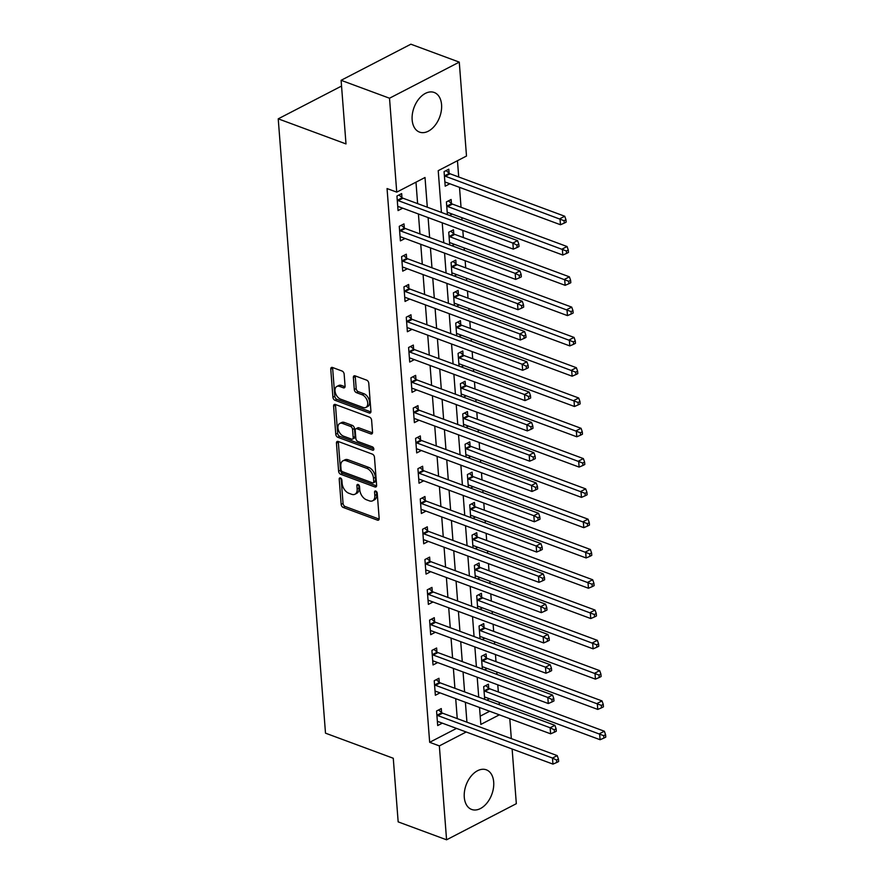<?xml version="1.0" encoding="UTF-8"?>
<svg xmlns="http://www.w3.org/2000/svg" width="884" height="884" viewBox="0 0 884 884"><rect width="100%" height="100%" fill="white"/><g stroke="black" fill="none" stroke-linecap="round" stroke-linejoin="round"><path stroke-width="1.33" d="M340.417 477.946A1.856 1.16 -117.4 0 0 339.688 477.957A1.856 1.16 -117.4 0 0 339.213 479.117L341.158 504.388A2.663 1.646 -117.4 0 0 343.246 507.471L377.457 520.146A2.663 1.646 -117.4 0 0 378.496 520.124A2.663 1.646 -117.4 0 0 379.17 518.466L377.225 493.195A1.856 1.16 -117.4 0 0 375.766 491.029A1.856 1.16 -117.4 0 0 375.037 491.04A1.856 1.16 -117.4 0 0 374.573 492.211L374.816 495.482A8.508 5.282 -117.4 0 1 372.65 500.786A8.508 5.282 -117.4 0 1 369.324 500.841L366.473 499.78A8.508 5.282 -117.4 0 1 359.799 489.913L359.556 486.642A1.856 1.16 -117.4 0 0 358.097 484.487A1.856 1.16 -117.4 0 0 357.368 484.498A1.856 1.16 -117.4 0 0 356.893 485.659L357.147 488.929A8.508 5.282 -117.4 0 1 354.97 494.233A8.508 5.282 -117.4 0 1 351.644 494.289L348.793 493.239A8.508 5.282 -117.4 0 1 342.13 483.371L341.876 480.1A1.856 1.16 -117.4 0 0 340.417 477.946M441.569 104.677A21.128 13.68 -69.7 0 1 434.895 125.594A21.128 13.68 -69.7 0 1 419.524 132.103A21.128 13.68 -69.7 0 1 412.154 119.892A21.128 13.68 -69.7 0 1 418.828 98.975A21.128 13.68 -69.7 0 1 434.199 92.466A21.128 13.68 -69.7 0 1 441.569 104.677M493.692 782.02A21.128 13.68 -69.7 0 1 487.018 802.948A21.128 13.68 -69.7 0 1 471.647 809.457A21.128 13.68 -69.7 0 1 464.277 797.246A21.128 13.68 -69.7 0 1 470.951 776.329A21.128 13.68 -69.7 0 1 486.322 769.82A21.128 13.68 -69.7 0 1 493.692 782.02M344.152 374.12A2.663 1.646 -117.4 0 0 342.075 371.037L332.472 367.479A2.663 1.646 -117.4 0 0 331.434 367.501A2.663 1.646 -117.4 0 0 330.76 369.158L332.914 397.225A2.663 1.646 -117.4 0 0 335.003 400.308L369.214 412.972A2.663 1.646 -117.4 0 0 370.252 412.961A2.663 1.646 -117.4 0 0 370.926 411.303L368.772 383.236A2.663 1.646 -117.4 0 0 366.683 380.153L355.092 375.855A2.663 1.646 -117.4 0 0 354.053 375.877A2.663 1.646 -117.4 0 0 353.368 377.534L354.296 389.546A2.663 1.646 -117.4 0 0 356.385 392.629L362.131 394.761A7.116 4.42 -117.4 0 1 367.335 401.038A7.116 4.42 -117.4 0 1 365.888 407.436A7.116 4.42 -117.4 0 1 363.114 407.48L340.583 399.148A7.116 4.42 -117.4 0 1 335.379 392.861A7.116 4.42 -117.4 0 1 336.826 386.463A7.116 4.42 -117.4 0 1 339.611 386.418L343.357 387.811A2.663 1.646 -117.4 0 0 344.395 387.789A2.663 1.646 -117.4 0 0 345.08 386.131L344.152 374.12M512.123 748.991L516.333 803.689L446.575 839.8L398.165 821.877L393.269 758.262L325.5 733.168L278.228 118.832L345.998 143.926L341.102 80.311L389.512 98.223L459.271 62.123L466.498 156.026L438.221 170.667L441.436 212.436M446.575 839.8L439.348 745.897L466.199 731.996M427.303 207.21L425.016 177.496L396.739 192.137L387.048 188.557L429.668 742.306L439.348 745.897M396.739 192.137L389.512 98.223M338.163 441.459A2.663 1.646 -117.4 0 0 337.124 441.481A2.663 1.646 -117.4 0 0 336.45 443.138L338.605 471.205A2.663 1.646 -117.4 0 0 340.694 474.288L374.904 486.951A2.663 1.646 -117.4 0 0 375.943 486.94A2.663 1.646 -117.4 0 0 376.617 485.283L374.462 457.216A2.663 1.646 -117.4 0 0 372.374 454.133L338.163 441.459M335.765 434.221L333.599 406.154A2.663 1.646 -117.4 0 1 334.285 404.496A2.663 1.646 -117.4 0 1 335.323 404.474L369.534 417.137A2.663 1.646 -117.4 0 1 371.611 420.22L372.54 432.232A2.663 1.646 -117.4 0 1 371.855 433.889A2.663 1.646 -117.4 0 1 370.816 433.911L356.948 428.773A2.663 1.646 -117.4 0 0 355.909 428.795A2.663 1.646 -117.4 0 0 355.224 430.453L355.843 438.42A2.663 1.646 -117.4 0 0 357.921 441.503L372.374 446.851A1.856 1.16 -117.4 0 1 373.733 448.497A1.856 1.16 -117.4 0 1 373.357 450.166A1.856 1.16 -117.4 0 1 372.628 450.177L337.843 437.304A2.663 1.646 -117.4 0 1 335.765 434.221L337.644 433.237L335.489 405.17L333.599 406.154M429.668 742.306L456.52 728.405M457.249 718.604L455.713 698.68M454.917 688.316L453.382 668.381M452.586 658.016L451.05 638.093M450.254 627.728L448.718 607.805M447.923 597.429L446.387 577.506M445.591 567.141L444.066 547.218M443.26 536.853L441.735 516.919M440.928 506.554L439.403 486.631M438.597 476.266L437.072 456.332M436.276 445.967L434.74 426.044M433.945 415.679L432.409 395.756M431.613 385.38L430.077 365.457M429.281 355.092L427.745 335.169M426.95 324.804L425.414 304.869M424.618 294.505L423.082 274.581M422.287 264.217L420.751 244.282M419.955 233.917L418.419 213.994M417.624 203.629L415.977 182.181M441.58 712.515L441.282 708.57L436.563 711.012L437.691 725.554L442.332 723.156M439.26 682.227L438.95 678.282L434.232 680.724L435.359 695.266L440 692.857M436.928 651.928L436.619 647.994L431.911 650.425L433.027 664.967L437.668 662.569M434.596 621.64L434.287 617.695L429.58 620.137L430.696 634.679L435.337 632.27M432.265 591.341L431.956 587.407L427.248 589.838L428.364 604.38L433.005 601.982M429.933 561.053L429.624 557.108L424.917 559.55L426.033 574.092L430.674 571.683M427.602 530.765L427.292 526.82L422.585 529.262L423.701 543.793L428.342 541.395M425.27 500.466L424.961 496.521L420.254 498.963L421.37 513.505L426.011 511.107M422.939 470.178L422.629 466.233L417.922 468.675L419.038 483.216L423.679 480.808M420.607 439.878L420.309 435.934L415.591 438.376L416.707 452.917L421.348 450.52M418.276 409.59L417.977 405.646L413.259 408.088L414.375 422.629L419.016 420.22M415.944 379.291L415.646 375.357L410.927 377.788L412.043 392.33L416.684 389.932M413.613 349.003L413.314 345.058L408.596 347.5L409.712 362.042L414.353 359.633M411.281 318.704L410.983 314.77L406.264 317.201L407.38 331.743L412.021 329.345M408.949 288.416L408.651 284.471L403.933 286.913L405.049 301.455L409.69 299.057M406.618 258.128L406.32 254.183L401.601 256.625L402.728 271.156L407.369 268.758M404.286 227.829L403.988 223.884L399.27 226.326L400.397 240.868L405.038 238.47M401.955 197.541L401.656 193.596L396.938 196.038L398.065 210.58L402.706 208.171M499.316 704.747L499.128 702.338M498.333 691.973L497.78 684.824M496.985 674.459L496.797 672.039M496.001 661.674L495.449 654.536M494.653 644.171L494.465 641.751M493.67 631.386L493.117 624.237M492.322 613.872L492.134 611.452M491.338 601.087L490.786 593.949M489.99 583.584L489.802 581.164M489.007 570.799L488.465 563.649M487.659 553.285L487.482 550.876M486.675 540.5L486.134 533.361M485.327 522.996L485.15 520.577M484.344 510.212L483.802 503.062M482.995 492.697L482.819 490.288M482.012 479.924L481.471 472.774M480.675 462.409L480.487 459.989M479.692 449.624L479.139 442.486M478.343 432.11L478.156 429.701M477.36 419.336L476.808 412.187M476.012 401.822L475.824 399.402M475.028 389.037L474.476 381.899M473.68 371.534L473.493 369.114M472.697 358.749L472.144 351.6M471.349 341.235L471.161 338.815M470.365 328.45L469.813 321.312M469.017 310.947L468.829 308.527M468.034 298.162L467.481 291.013M466.686 280.648L466.498 278.239M465.702 267.863L465.15 260.725M464.354 250.36L464.166 247.94M463.371 237.575L462.818 230.426M462.023 220.061L461.835 217.652M461.039 207.287L459.503 187.353M458.708 176.988L457.459 160.711M480.189 716.162L489.67 711.255M488.719 688.117L488.421 684.183L483.703 686.614L484.686 699.332M489.471 698.758L486.819 700.128M486.388 657.829L486.089 653.884L481.371 656.326L482.355 669.044M487.139 668.459L484.487 669.829M484.067 627.529L483.758 623.596L479.051 626.038L480.023 638.745M484.808 638.171L482.156 639.541M481.736 597.241L481.426 593.297L476.719 595.739L477.692 608.457M482.476 607.883L479.824 609.242M479.404 566.953L479.095 563.009L474.388 565.451L475.36 578.158M480.145 577.584L477.504 578.954M477.073 536.654L476.763 532.709L472.056 535.152L473.028 547.87M477.813 547.295L475.172 548.666M474.741 506.366L474.432 502.421L469.724 504.863L470.697 517.582M475.481 516.996L472.841 518.367M472.41 476.067L472.1 472.133L467.393 474.564L468.365 487.283M473.15 486.708L470.509 488.078M470.078 445.779L469.769 441.834L465.061 444.276L466.034 456.995M470.818 456.409L468.177 457.779M467.747 415.48L467.448 411.546L462.73 413.977L463.702 426.696M468.487 426.121L465.846 427.491M465.415 385.192L465.117 381.247L460.398 383.689L461.382 396.408M466.155 395.822L463.514 397.192M463.083 354.904L462.785 350.959L458.067 353.401L459.05 366.109M463.824 365.534L461.183 366.904M460.752 324.605L460.453 320.66L455.735 323.102L456.719 335.821M461.492 335.246L458.851 336.605M458.42 294.317L458.122 290.372L453.404 292.814L454.387 305.521M459.161 304.947L456.52 306.317M456.089 264.018L455.79 260.073L451.072 262.515L452.055 275.233M456.829 274.659L454.188 276.029M453.757 233.73L453.459 229.785L448.74 232.227L449.724 244.945M454.509 244.36L451.857 245.73M451.426 203.43L451.127 199.497L446.409 201.928L447.392 214.646M452.177 214.072L449.525 215.442M449.094 173.142L448.796 169.198L444.077 171.64L445.204 186.181L449.846 183.773M341.544 86.057L278.228 118.832M341.102 80.311L410.872 44.2L459.271 62.123M509.792 718.703L511.328 738.626M479.526 707.498L480.83 724.427L499.349 714.836M442.232 222.812L443.768 242.735M444.564 253.1L446.088 273.023M446.895 283.388L448.42 303.322M449.227 313.687L450.752 333.611M451.558 343.975L453.083 363.91M453.879 374.275L455.415 394.198M456.21 404.563L457.746 424.497M458.542 434.862L460.078 454.785M460.873 465.15L462.409 485.073M463.205 495.449L464.741 515.372M465.536 525.737L467.072 545.66M467.868 556.025L469.404 575.959M470.2 586.324L471.736 606.247M472.531 616.612L474.067 636.546M474.863 646.911L476.399 666.834M477.194 677.199L478.73 697.133M466.929 722.195L465.393 702.261M464.597 691.896L463.061 671.973M462.266 661.608L460.73 641.673M459.934 631.309L458.409 611.385M457.603 601.021L456.078 581.097M455.271 570.721L453.746 550.798M452.939 540.433L451.415 520.51M450.619 510.145L449.083 490.211M448.287 479.846L446.752 459.923M445.956 449.558L444.42 429.624M443.624 419.259L442.088 399.336M441.293 388.971L439.757 369.037M438.961 358.672L437.425 338.749M436.63 328.384L435.094 308.461M434.298 298.085L432.762 278.162M431.967 267.797L430.431 247.874M429.635 237.509L428.099 217.575M354.97 494.233L356.86 493.261A8.508 5.282 -117.4 0 0 359.026 487.957L357.147 488.929M358.805 484.984L359.026 487.957M372.65 500.786L374.529 499.803A8.508 5.282 -117.4 0 0 376.706 494.499L374.816 495.482M376.474 491.526L376.706 494.499M341.125 478.443L343.047 503.416A2.663 1.646 -117.4 0 0 345.136 506.499L379.148 519.096M338.362 441.536A2.663 1.646 -117.4 0 0 338.329 442.166L340.495 470.233A2.663 1.646 -117.4 0 0 342.572 473.316L376.595 485.913M341.069 469.581A1.856 1.16 -117.4 0 0 342.528 471.736L372.551 482.852A1.856 1.16 -117.4 0 0 373.28 482.841A1.856 1.16 -117.4 0 0 373.755 481.681L373.49 478.233A8.508 5.282 -117.4 0 0 366.827 468.365L346.296 460.763A8.508 5.282 -117.4 0 0 342.97 460.818A8.508 5.282 -117.4 0 0 340.804 466.122L341.069 469.581M373.28 482.841L375.17 481.868A1.856 1.16 -117.4 0 0 375.645 480.708L373.755 481.681M342.97 460.818L344.859 459.846A8.508 5.282 -117.4 0 1 348.186 459.791L368.705 467.393A8.508 5.282 -117.4 0 1 375.38 477.249L375.645 480.708M335.511 404.541A2.663 1.646 -117.4 0 0 335.489 405.17M372.518 432.862L358.827 427.801A2.663 1.646 -117.4 0 0 357.788 427.812L355.909 428.795M373.822 448.95L339.732 436.32L337.843 437.304M342.55 423.447A7.116 4.42 -117.4 0 0 339.765 423.491A7.116 4.42 -117.4 0 0 338.329 429.889A7.116 4.42 -117.4 0 0 343.533 436.166L351.467 439.105A2.663 1.646 -117.4 0 0 352.506 439.094A2.663 1.646 -117.4 0 0 353.18 437.436L352.572 429.458A2.663 1.646 -117.4 0 0 350.484 426.386L342.55 423.447L344.44 422.464A7.116 4.42 -117.4 0 0 341.655 422.508L339.765 423.491M352.506 439.094L354.385 438.11A2.663 1.646 -117.4 0 0 355.07 436.453L353.18 437.436M344.44 422.464L352.373 425.403A2.663 1.646 -117.4 0 1 354.451 428.486L355.07 436.453M337.644 433.237A2.663 1.646 -117.4 0 0 339.732 436.32M336.826 386.463L338.716 385.49A7.116 4.42 -117.4 0 1 341.489 385.446L345.058 386.761M365.888 407.436L367.777 406.463A7.116 4.42 -117.4 0 0 369.214 400.065A7.116 4.42 -117.4 0 0 364.02 393.778L362.131 394.761M355.28 375.932A2.663 1.646 -117.4 0 0 355.257 376.562L356.186 388.573A2.663 1.646 -117.4 0 0 358.263 391.656L364.02 393.778M332.66 367.556A2.663 1.646 -117.4 0 0 332.638 368.186L334.804 396.253A2.663 1.646 -117.4 0 0 336.881 399.336L370.904 411.933M484.52 697.222L484.763 697.189A2.707 1.68 62.6 0 1 485.471 697.277L600.092 739.72L599.628 733.654L604.347 731.223L489.714 688.78A2.707 1.68 62.6 0 1 488.974 688.338L485.703 685.586M603.706 735.676L603.882 738.096L605.772 737.123L605.584 734.703L603.706 735.676L485.007 691.222A2.707 1.68 62.6 0 1 484.266 690.78L484.012 690.559M603.882 738.096L600.092 739.72M604.347 731.223L605.584 734.703M436.873 714.957L437.127 715.167A2.707 1.68 -117.4 0 0 437.867 715.609L552.489 758.052L552.953 764.107L438.331 721.676A2.707 1.68 -117.4 0 0 437.624 721.576L437.381 721.609M438.563 709.974L441.845 712.736A2.707 1.68 -117.4 0 0 442.575 713.178L557.207 755.61L552.489 758.052L556.566 760.074L556.743 762.494L558.633 761.522L558.445 759.091L556.566 760.074M558.445 759.091L557.207 755.61M552.953 764.107L556.743 762.494M482.189 666.923L482.432 666.89A2.707 1.68 62.6 0 1 483.139 666.978L597.761 709.421L597.297 703.366L602.015 700.924L487.382 658.481A2.707 1.68 62.6 0 1 486.653 658.039L483.371 655.287M601.374 705.388L601.551 707.808L603.441 706.835L603.253 704.404L601.374 705.388L482.675 660.923A2.707 1.68 62.6 0 1 481.935 660.481L481.681 660.271M601.551 707.808L597.761 709.421M602.015 700.924L603.253 704.404M479.857 636.635L480.1 636.602A2.707 1.68 62.6 0 1 480.808 636.69L595.429 679.133L594.965 673.067L599.684 670.636L485.051 628.192A2.707 1.68 62.6 0 1 484.322 627.75L481.051 624.999M599.043 675.089L599.219 677.509L601.109 676.536L600.921 674.116L599.043 675.089L480.344 630.635A2.707 1.68 62.6 0 1 479.603 630.193L479.349 629.972M599.219 677.509L595.429 679.133M599.684 670.636L600.921 674.116M477.526 606.336L477.769 606.302A2.707 1.68 62.6 0 1 478.476 606.402L593.098 648.834L592.634 642.779L597.352 640.336L482.719 597.904A2.707 1.68 62.6 0 1 481.99 597.451L478.719 594.7M596.711 644.801L596.899 647.221L598.777 646.248L598.59 643.817L596.711 644.801L478.012 600.335A2.707 1.68 62.6 0 1 477.272 599.893L477.017 599.684M596.899 647.221L593.098 648.834M597.352 640.336L598.59 643.817M434.541 684.669L434.795 684.879A2.707 1.68 -117.4 0 0 435.536 685.321L550.157 727.764L550.621 733.819L436 691.376A2.707 1.68 -117.4 0 0 435.293 691.288L435.05 691.321M436.243 679.686L439.514 682.437A2.707 1.68 -117.4 0 0 440.243 682.879L554.876 725.322L550.157 727.764L554.235 729.775L554.412 732.206L556.301 731.223L556.113 728.803L554.235 729.775M556.113 728.803L554.876 725.322M550.621 733.819L554.412 732.206M432.21 654.37L432.464 654.58A2.707 1.68 -117.4 0 0 433.204 655.033L547.826 697.465L548.29 703.531L433.668 661.088A2.707 1.68 -117.4 0 0 432.961 660.989L432.718 661.022M433.911 649.397L437.182 652.149A2.707 1.68 -117.4 0 0 437.911 652.591L552.544 695.023L547.826 697.465L551.903 699.487L552.091 701.907L553.97 700.935L553.782 698.515L551.903 699.487M553.782 698.515L552.544 695.023M548.29 703.531L552.091 701.907M429.878 624.082L430.132 624.292A2.707 1.68 -117.4 0 0 430.873 624.734L545.494 667.177L545.958 673.232L431.337 630.789A2.707 1.68 -117.4 0 0 430.63 630.701L430.386 630.734M431.58 619.098L434.851 621.85A2.707 1.68 -117.4 0 0 435.58 622.292L550.213 664.735L545.494 667.177L549.572 669.188L549.76 671.619L551.638 670.636L551.45 668.216L549.572 669.188M551.45 668.216L550.213 664.735M545.958 673.232L549.76 671.619M475.194 576.048L475.437 576.014A2.707 1.68 62.6 0 1 476.144 576.103L590.766 618.546L590.302 612.49L595.02 610.048L480.388 567.605A2.707 1.68 62.6 0 1 479.658 567.163L476.388 564.412M594.38 614.502L594.567 616.921L596.446 615.949L596.258 613.529L594.38 614.502L475.68 570.047A2.707 1.68 62.6 0 1 474.94 569.605L474.686 569.384M594.567 616.921L590.766 618.546M595.02 610.048L596.258 613.529M427.547 593.783L427.801 594.004A2.707 1.68 -117.4 0 0 428.541 594.446L543.163 636.878L543.638 642.944L429.005 600.501A2.707 1.68 -117.4 0 0 428.298 600.413L428.055 600.446M429.248 588.81L432.519 591.562A2.707 1.68 -117.4 0 0 433.248 592.004L547.881 634.447L543.163 636.878L547.24 638.9L547.428 641.32L549.307 640.347L549.119 637.928L547.24 638.9M549.119 637.928L547.881 634.447M543.638 642.944L547.428 641.32M472.863 545.748L473.106 545.715A2.707 1.68 62.6 0 1 473.813 545.815L588.446 588.247L587.971 582.191L592.689 579.749L478.056 537.317A2.707 1.68 62.6 0 1 477.327 536.875L474.056 534.113M592.048 584.214L592.236 586.633L594.114 585.661L593.926 583.23L592.048 584.214L473.349 539.748A2.707 1.68 62.6 0 1 472.608 539.306L472.354 539.096M592.236 586.633L588.446 588.247M592.689 579.749L593.926 583.23M470.542 515.46L470.774 515.427A2.707 1.68 62.6 0 1 471.481 515.516L586.114 557.959L585.639 551.903L590.357 549.461L475.725 507.018A2.707 1.68 62.6 0 1 474.995 506.576L471.724 503.825M589.716 553.914L589.904 556.345L591.783 555.362L591.595 552.942L589.716 553.914L471.017 509.46A2.707 1.68 62.6 0 1 470.277 509.018L470.023 508.797M589.904 556.345L586.114 557.959M590.357 549.461L591.595 552.942M468.211 485.161L468.443 485.128A2.707 1.68 62.6 0 1 469.15 485.228L583.783 527.671L583.307 521.604L588.026 519.162L473.404 476.73A2.707 1.68 62.6 0 1 472.664 476.288L469.393 473.537M587.385 523.626L587.573 526.046L589.451 525.074L589.274 522.654L587.385 523.626L468.686 479.172A2.707 1.68 62.6 0 1 467.945 478.719L467.691 478.509M587.573 526.046L583.783 527.671M588.026 519.162L589.274 522.654M465.879 454.873L466.111 454.84A2.707 1.68 62.6 0 1 466.818 454.928L581.451 497.372L580.987 491.316L585.694 488.874L471.073 446.431A2.707 1.68 62.6 0 1 470.332 445.989L467.061 443.238M585.053 493.327L585.241 495.758L587.12 494.775L586.943 492.355L585.053 493.327L466.354 448.873A2.707 1.68 62.6 0 1 465.614 448.431L465.36 448.221M585.241 495.758L581.451 497.372M585.694 488.874L586.943 492.355M463.548 424.585L463.78 424.552A2.707 1.68 62.6 0 1 464.487 424.64L579.119 467.083L578.655 461.017L583.363 458.586L468.741 416.143A2.707 1.68 62.6 0 1 468.001 415.701L464.73 412.95M582.722 463.039L582.91 465.459L584.799 464.487L584.611 462.067L582.722 463.039L464.023 418.585A2.707 1.68 62.6 0 1 463.282 418.143L463.028 417.922M582.91 465.459L579.119 467.083M583.363 458.586L584.611 462.067M425.215 563.495L425.469 563.705A2.707 1.68 -117.4 0 0 426.21 564.147L540.831 606.59L541.306 612.645L426.674 570.213A2.707 1.68 -117.4 0 0 425.966 570.114L425.734 570.147M426.917 558.511L430.188 561.263A2.707 1.68 -117.4 0 0 430.917 561.705L545.55 604.148L540.831 606.59L544.909 608.612L545.096 611.032L546.975 610.059L546.787 607.628L544.909 608.612M546.787 607.628L545.55 604.148M541.306 612.645L545.096 611.032M422.883 533.196L423.138 533.417A2.707 1.68 -117.4 0 0 423.878 533.859L538.5 576.291L538.975 582.357L424.342 539.914A2.707 1.68 -117.4 0 0 423.635 539.826L423.403 539.859M424.585 528.223L427.856 530.975A2.707 1.68 -117.4 0 0 428.596 531.417L543.218 573.86L538.5 576.291L542.577 578.313L542.765 580.733L544.643 579.76L544.467 577.34L542.577 578.313M544.467 577.34L543.218 573.86M538.975 582.357L542.765 580.733M420.552 502.908L420.806 503.118A2.707 1.68 -117.4 0 0 421.546 503.56L536.179 546.003L536.643 552.058L422.011 509.626A2.707 1.68 -117.4 0 0 421.303 509.527L421.071 509.56M422.254 497.924L425.524 500.675A2.707 1.68 -117.4 0 0 426.265 501.129L540.886 543.561L536.179 546.003L540.246 548.025L540.433 550.445L542.312 549.472L542.135 547.041L540.246 548.025M542.135 547.041L540.886 543.561M536.643 552.058L540.433 550.445M418.22 472.608L418.475 472.829A2.707 1.68 -117.4 0 0 419.215 473.272L533.848 515.715L534.312 521.77L419.679 479.327A2.707 1.68 -117.4 0 0 418.972 479.238L418.74 479.272M419.922 467.636L423.193 470.387A2.707 1.68 -117.4 0 0 423.933 470.829L538.555 513.273L533.848 515.715L537.914 517.726L538.102 520.157L539.991 519.173L539.804 516.753L537.914 517.726M539.804 516.753L538.555 513.273M534.312 521.77L538.102 520.157M415.889 442.32L416.143 442.53A2.707 1.68 -117.4 0 0 416.883 442.972L531.516 485.415L531.98 491.471L417.347 449.039A2.707 1.68 -117.4 0 0 416.64 448.939L416.408 448.973M417.591 437.348L420.861 440.099A2.707 1.68 -117.4 0 0 421.602 440.541L536.223 482.973L531.516 485.415L535.582 487.438L535.77 489.858L537.66 488.885L537.472 486.454L535.582 487.438M537.472 486.454L536.223 482.973M531.98 491.471L535.77 489.858M461.216 394.286L461.448 394.253A2.707 1.68 62.6 0 1 462.155 394.341L576.788 436.784L576.324 430.729L581.031 428.287L466.409 385.844A2.707 1.68 62.6 0 1 465.669 385.402L462.398 382.65M580.39 432.751L580.578 435.171L582.468 434.199L582.28 431.768L580.39 432.751L461.691 388.286A2.707 1.68 62.6 0 1 460.951 387.844L460.697 387.634M580.578 435.171L576.788 436.784M581.031 428.287L582.28 431.768M413.557 412.032L413.822 412.242A2.707 1.68 -117.4 0 0 414.552 412.684L529.184 455.127L529.649 461.183L415.016 418.74A2.707 1.68 -117.4 0 0 414.309 418.651L414.077 418.684M415.259 407.049L418.53 409.8A2.707 1.68 -117.4 0 0 419.27 410.242L533.892 452.685L529.184 455.127L533.251 457.138L533.439 459.569L535.328 458.586L535.14 456.166L533.251 457.138M535.14 456.166L533.892 452.685M529.649 461.183L533.439 459.569M458.884 363.998L459.116 363.965A2.707 1.68 62.6 0 1 459.824 364.053L574.456 406.496L573.992 400.43L578.7 397.999L464.078 355.556A2.707 1.68 62.6 0 1 463.338 355.114L460.067 352.362M578.059 402.452L578.246 404.872L580.136 403.9L579.948 401.48L578.059 402.452L459.36 357.998A2.707 1.68 62.6 0 1 458.63 357.556L458.365 357.335M578.246 404.872L574.456 406.496M578.7 397.999L579.948 401.48M411.237 381.733L411.491 381.943A2.707 1.68 -117.4 0 0 412.22 382.396L526.853 424.828L527.317 430.895L412.684 388.452A2.707 1.68 -117.4 0 0 411.977 388.352L411.745 388.385M412.927 376.761L416.198 379.512A2.707 1.68 -117.4 0 0 416.939 379.954L531.56 422.397L526.853 424.828L530.919 426.85L531.107 429.27L532.997 428.298L532.809 425.878L530.919 426.85M532.809 425.878L531.56 422.397M527.317 430.895L531.107 429.27M456.553 333.699L456.785 333.666A2.707 1.68 62.6 0 1 457.492 333.765L572.125 376.197L571.661 370.142L576.368 367.7L461.746 325.268A2.707 1.68 62.6 0 1 461.006 324.815L457.735 322.063M575.727 372.164L575.915 374.584L577.804 373.612L577.617 371.181L575.727 372.164L457.028 327.699A2.707 1.68 62.6 0 1 456.299 327.257L456.045 327.047M575.915 374.584L572.125 376.197M576.368 367.7L577.617 371.181M408.905 351.445L409.159 351.655A2.707 1.68 -117.4 0 0 409.889 352.097L524.521 394.54L524.986 400.596L410.353 358.153A2.707 1.68 -117.4 0 0 409.646 358.064L409.414 358.097M410.596 346.462L413.867 349.213A2.707 1.68 -117.4 0 0 414.607 349.655L529.229 392.098L524.521 394.54L528.588 396.551L528.776 398.982L530.665 397.999L530.477 395.579L528.588 396.551M530.477 395.579L529.229 392.098M524.986 400.596L528.776 398.982M454.221 303.411L454.453 303.378A2.707 1.68 62.6 0 1 455.161 303.466L569.793 345.909L569.329 339.854L574.036 337.412L459.415 294.969A2.707 1.68 62.6 0 1 458.674 294.527L455.404 291.775M573.396 341.865L573.583 344.296L575.473 343.312L575.285 340.892L573.396 341.865L454.696 297.411A2.707 1.68 62.6 0 1 453.967 296.969L453.713 296.748M573.583 344.296L569.793 345.909M574.036 337.412L575.285 340.892M406.574 321.146L406.828 321.367A2.707 1.68 -117.4 0 0 407.557 321.809L522.19 364.241L522.654 370.308L408.032 327.865A2.707 1.68 -117.4 0 0 407.314 327.776L407.082 327.809M408.264 316.174L411.535 318.925A2.707 1.68 -117.4 0 0 412.276 319.367L526.897 361.81L522.19 364.241L526.256 366.263L526.444 368.683L528.334 367.711L528.146 365.291L526.256 366.263M528.146 365.291L526.897 361.81M522.654 370.308L526.444 368.683M451.89 273.112L452.122 273.079A2.707 1.68 62.6 0 1 452.84 273.178L567.462 315.61L566.998 309.555L571.705 307.113L457.083 264.681A2.707 1.68 62.6 0 1 456.343 264.239L453.072 261.476M571.064 311.577L571.252 313.997L573.141 313.024L572.954 310.593L571.064 311.577L452.365 267.112A2.707 1.68 62.6 0 1 451.636 266.67L451.381 266.46M571.252 313.997L567.462 315.61M571.705 307.113L572.954 310.593M404.242 290.858L404.496 291.068A2.707 1.68 -117.4 0 0 405.226 291.51L519.858 333.953L520.322 340.008L405.701 297.577A2.707 1.68 -117.4 0 0 404.983 297.477L404.75 297.51M405.933 285.875L409.204 288.626A2.707 1.68 -117.4 0 0 409.944 289.068L524.577 331.511L519.858 333.953L523.925 335.975L524.113 338.395L526.002 337.423L525.814 334.992L523.925 335.975M525.814 334.992L524.577 331.511M520.322 340.008L524.113 338.395M449.558 242.824L449.79 242.791A2.707 1.68 62.6 0 1 450.508 242.879L565.13 285.322L564.666 279.267L569.384 276.825L454.752 234.382A2.707 1.68 62.6 0 1 454.011 233.94L450.741 231.188M568.732 281.278L568.92 283.709L570.81 282.725L570.622 280.305L568.732 281.278L450.033 236.824A2.707 1.68 62.6 0 1 449.304 236.382L449.05 236.172M568.92 283.709L565.13 285.322M569.384 276.825L570.622 280.305M401.911 260.559L402.165 260.78A2.707 1.68 -117.4 0 0 402.894 261.222L517.527 303.665L517.991 309.72L403.369 267.277A2.707 1.68 -117.4 0 0 402.651 267.189L402.419 267.222M403.601 255.587L406.872 258.338A2.707 1.68 -117.4 0 0 407.612 258.78L522.245 301.223L517.527 303.665L521.593 305.676L521.781 308.096L523.671 307.124L523.483 304.704L521.593 305.676M523.483 304.704L522.245 301.223M517.991 309.72L521.781 308.096M399.579 230.271L399.833 230.481A2.707 1.68 -117.4 0 0 400.562 230.923L515.195 273.366L515.659 279.421L401.038 236.989A2.707 1.68 -117.4 0 0 400.319 236.89L400.087 236.923M401.27 225.287L404.541 228.039A2.707 1.68 -117.4 0 0 405.281 228.492L519.914 270.924L515.195 273.366L519.262 275.388L519.449 277.808L521.339 276.836L521.151 274.405L519.262 275.388M521.151 274.405L519.914 270.924M515.659 279.421L519.449 277.808M447.227 212.525L447.459 212.492A2.707 1.68 62.6 0 1 448.177 212.591L562.799 255.034L562.334 248.968L567.053 246.525L452.42 204.093A2.707 1.68 62.6 0 1 451.68 203.651L448.409 200.9M566.401 250.99L566.589 253.41L568.478 252.437L568.29 250.017L566.401 250.99L447.702 206.536A2.707 1.68 62.6 0 1 446.972 206.083L446.718 205.873M566.589 253.41L562.799 255.034M567.053 246.525L568.29 250.017M444.895 182.237L445.138 182.203A2.707 1.68 62.6 0 1 445.845 182.292L560.467 224.735L560.003 218.679L564.721 216.237L450.089 173.794A2.707 1.68 62.6 0 1 449.348 173.352L446.077 170.601M564.069 220.691L564.257 223.122L566.147 222.138L565.959 219.718L564.069 220.691L445.381 176.236A2.707 1.68 62.6 0 1 444.641 175.794L444.387 175.584M564.257 223.122L560.467 224.735M564.721 216.237L565.959 219.718M397.248 199.972L397.502 200.193A2.707 1.68 -117.4 0 0 398.242 200.635L512.864 243.078L513.328 249.133L398.706 206.69A2.707 1.68 -117.4 0 0 397.999 206.602L397.756 206.635M398.938 194.999L402.22 197.751A2.707 1.68 -117.4 0 0 402.949 198.193L517.582 240.636L512.864 243.078L516.941 245.089L517.118 247.52L519.007 246.537L518.82 244.117L516.941 245.089M518.82 244.117L517.582 240.636M513.328 249.133L517.118 247.52M340.915 478.244L339.213 479.117M376.264 491.327L374.573 492.211M358.584 484.786L356.893 485.659M379.103 519.284L377.457 520.146M345.136 506.499L343.246 507.471M343.047 503.416L341.158 504.388M376.551 486.101L374.904 486.951M342.572 473.316L340.694 474.288M340.495 470.233L338.605 471.205M338.329 442.166L336.45 443.138M375.38 477.249L373.49 478.233M368.705 467.393L366.827 468.365M348.186 459.791L346.296 460.763M372.473 433.049L370.816 433.911M358.827 427.801L356.948 428.773M373.788 449.58L372.628 450.177M354.451 428.486L352.572 429.458M352.373 425.403L350.484 426.386M345.014 386.949L343.357 387.811M341.489 385.446L339.611 386.418M358.263 391.656L356.385 392.629M356.186 388.573L354.296 389.546M355.257 376.562L353.368 377.534M370.86 412.121L369.214 412.972M336.881 399.336L335.003 400.308M334.804 396.253L332.914 397.225M332.638 368.186L330.76 369.158M489.714 688.78L485.007 691.222M488.974 688.338L484.266 690.78M437.127 715.167L441.845 712.736M437.867 715.609L442.575 713.178M487.382 658.481L482.675 660.923M486.653 658.039L481.935 660.481M485.051 628.192L480.344 630.635M484.322 627.75L479.603 630.193M482.719 597.904L478.012 600.335M481.99 597.451L477.272 599.893M434.795 684.879L439.514 682.437M435.536 685.321L440.243 682.879M432.464 654.58L437.182 652.149M433.204 655.033L437.911 652.591M430.132 624.292L434.851 621.85M430.873 624.734L435.58 622.292M480.388 567.605L475.68 570.047M479.658 567.163L474.94 569.605M427.801 594.004L432.519 591.562M428.541 594.446L433.248 592.004M478.056 537.317L473.349 539.748M477.327 536.875L472.608 539.306M475.725 507.018L471.017 509.46M474.995 506.576L470.277 509.018M473.404 476.73L468.686 479.172M472.664 476.288L467.945 478.719M471.073 446.431L466.354 448.873M470.332 445.989L465.614 448.431M468.741 416.143L464.023 418.585M468.001 415.701L463.282 418.143M425.469 563.705L430.188 561.263M426.21 564.147L430.917 561.705M423.138 533.417L427.856 530.975M423.878 533.859L428.596 531.417M420.806 503.118L425.524 500.675M421.546 503.56L426.265 501.129M418.475 472.829L423.193 470.387M419.215 473.272L423.933 470.829M416.143 442.53L420.861 440.099M416.883 442.972L421.602 440.541M466.409 385.844L461.691 388.286M465.669 385.402L460.951 387.844M413.822 412.242L418.53 409.8M414.552 412.684L419.27 410.242M464.078 355.556L459.36 357.998M463.338 355.114L458.63 357.556M411.491 381.943L416.198 379.512M412.22 382.396L416.939 379.954M461.746 325.268L457.028 327.699M461.006 324.815L456.299 327.257M409.159 351.655L413.867 349.213M409.889 352.097L414.607 349.655M459.415 294.969L454.696 297.411M458.674 294.527L453.967 296.969M406.828 321.367L411.535 318.925M407.557 321.809L412.276 319.367M457.083 264.681L452.365 267.112M456.343 264.239L451.636 266.67M404.496 291.068L409.204 288.626M405.226 291.51L409.944 289.068M454.752 234.382L450.033 236.824M454.011 233.94L449.304 236.382M402.165 260.78L406.872 258.338M402.894 261.222L407.612 258.78M399.833 230.481L404.541 228.039M400.562 230.923L405.281 228.492M452.42 204.093L447.702 206.536M451.68 203.651L446.972 206.083M450.089 173.794L445.381 176.236M449.348 173.352L444.641 175.794M397.502 200.193L402.22 197.751M398.242 200.635L402.949 198.193"/></g></svg>
